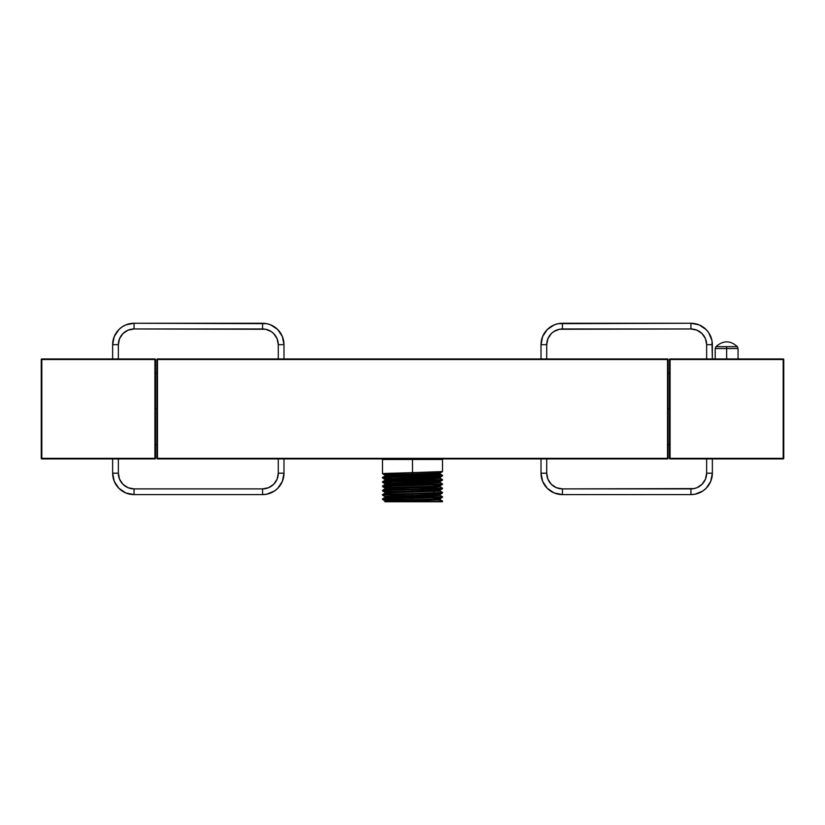 <?xml version="1.0" encoding="UTF-8"?>
<svg xmlns="http://www.w3.org/2000/svg" width="825" height="825" viewBox="0 0 825 825"><rect width="100%" height="100%" fill="white"/><g stroke="black" fill="none" stroke-linecap="round" stroke-linejoin="round"><path stroke-width="1.24" d="M391.298 478.541L382.511 478.005L384.801 477.737L412.5 476.933L412.5 476.396L412.5 478.273L412.5 476.933L440.199 476.128L442.489 475.324L412.5 476.396L412.5 458.906L412.5 459.473L382.511 459.473L412.5 459.473L412.5 472.653L442.489 471.58L442.489 459.473L382.511 459.473L381.944 458.906M726.639 348.542L726.639 358.957L726.639 348.542L738.055 348.542L726.639 348.542L726.639 346.655L726.639 348.542L715.213 348.542L726.639 348.542M715.213 358.957L715.213 348.542L715.925 346.655L726.639 346.655L715.925 346.655C723.185 340.261 730.321 340.261 737.344 346.655L726.639 346.655L737.344 346.655L738.055 348.542L738.055 358.957M156.905 408.932L155.482 408.932L156.905 408.932M668.095 408.932L669.518 408.932L668.095 408.932M440.148 498.651L433.919 498.145L440.168 498.62L432.063 499.156L384.832 500.765L391.081 501.229L384.832 500.765L392.937 500.228L432.063 499.156L440.148 498.651L442.468 497.31L412.5 498.352L412.5 500.765L412.5 498.352L440.199 497.547L442.489 496.743L412.5 497.815L412.5 498.352L412.5 497.815L384.801 498.62L382.511 499.424L412.5 498.352L382.511 499.424L391.081 499.95M440.148 494.361L442.468 493.02L412.5 494.072L412.5 495.402L412.5 494.072L440.199 493.267L442.489 492.463L412.5 493.536L412.5 494.072L412.5 493.536L391.298 494.072L382.511 494.608L382.511 495.134L412.5 494.072L382.511 495.134L384.852 496.506L440.148 494.361L433.919 493.866L440.168 494.34L432.063 494.866L392.937 495.938L384.832 496.475L391.081 496.949L384.852 496.506M391.081 490.844L384.801 490.586L412.5 489.782L412.5 492.195L412.5 489.782L440.199 488.978L442.489 488.173L412.5 489.246L412.5 489.782L412.5 489.246L384.801 490.05L382.511 490.854L391.298 490.854M391.081 486.564L384.801 486.307L412.5 485.502L412.5 487.905L412.5 485.502L440.199 484.698L442.489 483.893L412.5 484.966L412.5 485.502L412.5 484.966L384.801 485.77L382.511 486.575L391.298 486.575M384.801 482.017L412.5 481.212L412.5 482.553L412.5 481.212L440.199 480.418L442.489 479.614L412.5 480.686L412.5 481.212L412.5 480.686L384.801 481.48L382.511 482.285L391.298 482.285M442.489 501.744L427.412 501.744L442.489 501.744L442.489 501.033M439.828 500.744L442.355 500.971L440.168 501.301L427.412 501.744L384.852 501.744L433.702 501.569L442.489 501.033L440.148 499.661L385.079 501.744L432.063 500.228L440.168 499.692L433.919 499.218L440.148 499.661M440.199 488.441L433.702 488.173M391.298 491.391L384.801 491.123M391.298 487.111L382.511 486.575M391.298 482.821L382.511 482.285M440.168 473.983L440.168 472.921L384.832 475.056L384.832 476.128L440.168 473.983L433.919 473.519L440.168 473.983L432.063 474.519L384.852 476.108L382.532 477.448L412.5 476.396L384.801 477.201L382.511 478.005M712.357 473.189L706.643 473.189L712.357 473.189L712.357 458.906L712.357 473.189A21.419 21.419 0 0 1 690.938 494.608L562.423 494.608A21.419 21.419 0 0 1 541.014 473.189L541.014 458.906L541.014 473.189A21.419 21.419 0 0 0 562.423 494.608L554.235 492.968L547.284 488.328L542.644 481.377L541.014 473.189L546.717 473.189L547.913 479.191L551.317 484.296L556.421 487.699L562.423 488.895L694 488.586L696.95 487.699L702.044 484.296L705.447 479.191L706.643 473.189L706.643 458.906L706.643 473.189A15.706 15.706 0 0 1 690.938 488.895L690.938 494.608A21.419 21.419 0 0 0 712.357 473.189L710.727 481.377L706.087 488.328L702.838 490.999L695.114 494.196L690.938 494.608L690.938 488.895L562.423 488.895L562.423 494.608L690.938 494.608M783.183 358.957L670.086 358.957L670.086 359.525L783.183 359.525L783.183 458.339L670.086 458.339L670.086 359.525L783.183 359.525L783.183 458.339L783.75 458.339L783.75 359.525L783.183 358.957A0.567 0.567 0 0 1 783.75 359.525L783.75 458.339L783.183 458.339L783.183 458.906L783.75 458.339A0.567 0.567 0 0 1 783.183 458.906L783.183 458.339L670.086 458.339L670.086 458.906L783.183 458.906L670.086 458.906L670.086 359.525L669.518 359.525L669.518 458.339L670.086 458.906A0.567 0.567 0 0 1 669.518 458.339L669.518 359.525L670.086 359.525L670.086 358.957L669.518 359.525A0.567 0.567 0 0 1 670.086 358.957L783.183 358.957M667.518 358.957L157.482 358.957L156.905 359.525L156.905 458.339L157.482 458.339L157.482 359.525L667.518 359.525L667.518 458.339L157.482 458.339L157.482 359.525L156.905 359.525L156.905 458.339L157.482 458.906L667.518 458.906L667.518 458.339L156.905 458.339A0.567 0.567 0 0 0 157.482 458.906L157.482 458.339L157.482 458.906L667.518 458.906A0.567 0.567 0 0 0 668.095 458.339L668.095 359.525L667.518 358.957L157.482 358.957L157.482 359.525L157.482 358.957A0.567 0.567 0 0 0 156.905 359.525L667.518 359.525L667.518 458.339L668.095 458.339L668.095 359.525L667.518 358.957L668.095 359.525A0.567 0.567 0 0 0 667.518 358.957M391.298 474.251L382.511 473.725L384.801 473.457L412.5 472.653L382.511 473.725L391.081 474.251M412.5 501.744L413.892 501.744M408.323 501.744L410.685 501.744M440.148 478.242L392.937 479.882L384.852 480.387L382.532 481.728L433.702 480.15L442.489 479.614L440.148 478.242M440.148 482.532L392.937 484.162L384.852 484.667L382.532 486.007L433.702 484.43L442.489 483.893L440.148 482.532M384.832 487.905L391.081 488.379L384.832 487.905L392.937 487.379L432.063 486.307L440.148 485.791L433.919 485.296L440.168 485.77L432.063 486.307L384.832 487.905L384.832 488.978L440.168 486.843L433.919 486.368L440.168 486.843L432.063 487.379L392.937 488.441L384.852 488.957L382.532 490.298L433.702 488.709L442.489 488.173L440.148 486.812M440.148 491.092L392.937 492.731L384.852 493.237L382.532 494.577L433.702 492.999L442.489 492.463L440.148 491.092M384.852 497.527L382.532 498.867L433.702 497.279L442.489 496.743L440.148 495.382L392.937 497.011L384.852 497.527L391.081 498.022M391.081 499.414L384.801 499.156M384.832 475.056L391.081 475.53L384.832 475.056L392.937 474.519L432.063 473.457L440.148 472.942L442.468 471.601L412.5 472.653L412.5 476.396L442.489 475.324L433.919 474.798M440.168 477.201L392.937 478.809L384.832 479.346L384.832 480.418L432.063 478.809L440.168 478.273L440.168 477.201M440.168 481.48L392.937 483.089L384.832 483.625L384.832 484.698L432.063 483.089L440.168 482.553L440.168 481.48M391.081 493.732L384.832 493.267L392.937 492.731L440.168 491.123L440.168 490.05L384.832 492.195L391.081 492.659L384.832 492.195L392.937 491.659L432.063 490.586L440.148 490.081L442.468 488.74L391.298 490.318L382.511 490.854L391.081 491.38M385.749 501.744L384.883 501.744M384.832 496.475L384.832 497.547L432.063 495.938L440.168 495.402L440.168 494.34M382.532 478.026L384.852 479.366L432.063 477.737L440.148 477.232L442.468 475.891L391.298 477.469L382.511 478.005L391.081 478.531M382.532 482.316L384.852 483.656L432.063 482.017L440.148 481.511L442.468 480.171L391.298 481.748L382.511 482.285L391.081 482.821M440.148 485.791L442.468 484.45L391.298 486.038L382.511 486.575L391.081 487.101M440.199 501.301L442.489 501.569M442.179 501.744L439.199 501.744M432.847 501.744L426.618 501.744M413.366 501.744L411.83 501.744M155.482 458.339L155.482 359.525L154.914 359.525L154.914 458.339L41.817 458.339L41.817 359.525L154.914 359.525L154.914 358.957L41.817 358.957L41.25 359.525L41.25 458.339L41.25 359.525L41.817 359.525L41.25 359.525A0.567 0.567 0 0 1 41.817 358.957L41.817 359.525L41.817 358.957L154.914 358.957L154.914 458.339L41.817 458.339L41.817 359.525L155.482 359.525L154.914 358.957A0.567 0.567 0 0 1 155.482 359.525L155.482 458.339L154.914 458.339L155.482 458.339A0.567 0.567 0 0 1 154.914 458.906L154.914 458.339L154.914 458.906A0.567 0.567 0 0 0 155.482 458.339M41.817 458.906L154.914 458.906L41.817 458.906L41.817 458.339L41.25 458.339L41.817 458.906A0.567 0.567 0 0 1 41.25 458.339L41.817 458.906M690.938 323.256L690.938 328.969L690.938 323.256L562.423 323.256A21.419 21.419 0 0 0 541.014 344.675L541.014 358.957L541.014 344.675L542.644 336.476L547.284 329.526L554.235 324.885L558.247 323.668L690.938 323.256L699.136 324.885L706.087 329.526L708.747 332.774L711.944 340.498L712.357 358.957L712.357 344.675L706.643 344.675L705.447 338.662L702.044 333.568L696.95 330.165L690.938 328.969L559.36 329.268L553.699 331.619L551.317 333.568L547.913 338.662L546.717 344.675L546.717 358.957L546.717 344.675L541.014 344.675A21.419 21.419 0 0 1 562.423 323.256L562.423 328.969L690.938 328.969A15.706 15.706 0 0 1 706.643 344.675L706.643 358.957L706.643 344.675L712.357 344.675A21.419 21.419 0 0 0 690.938 323.256A21.419 21.419 0 0 1 712.357 344.675M562.423 494.608L562.423 488.895A15.706 15.706 0 0 1 546.717 473.189L546.717 458.906L546.717 473.189L541.014 473.189M112.643 473.189L112.643 458.906L112.643 473.189L118.357 473.189L118.357 458.906L118.357 473.189L112.643 473.189A21.419 21.419 0 0 0 134.062 494.608L125.864 492.968L118.913 488.328L114.273 481.377L112.643 473.189A21.419 21.419 0 0 0 134.062 494.608L134.062 488.895L128.05 487.699L122.956 484.296L119.553 479.191L118.357 473.189A15.706 15.706 0 0 0 134.062 488.895L134.062 494.608L262.577 494.608L134.062 494.608M112.643 344.675A21.419 21.419 0 0 1 134.062 323.256A21.419 21.419 0 0 0 112.643 344.675L118.357 344.675L118.357 358.957L118.357 344.675L112.643 344.675L112.643 358.957L112.643 344.675L114.273 336.476L118.913 329.526L122.162 326.865L125.864 324.885L134.062 323.256L266.753 323.668L270.765 324.885L277.716 329.526L282.356 336.476L283.986 344.675L283.986 358.957L283.986 344.675A21.419 21.419 0 0 0 262.577 323.256A21.419 21.419 0 0 1 283.986 344.675L278.283 344.675L278.283 358.957L278.283 344.675L283.986 344.675M283.986 473.189L278.283 473.189L278.283 458.906L278.283 473.189L283.986 473.189L283.986 458.906L283.986 473.189L282.356 481.377L277.716 488.328L274.467 490.999L266.753 494.196L262.577 494.608L262.577 488.895L134.062 488.895L262.577 488.895L262.577 494.608A21.419 21.419 0 0 0 283.986 473.189A21.419 21.419 0 0 1 262.577 494.608M262.577 323.256L262.577 328.969L134.062 328.969A15.706 15.706 0 0 0 118.357 344.675L119.553 338.662L122.956 333.568L128.05 330.165L134.062 328.969L265.64 329.268L271.301 331.619L273.683 333.568L277.087 338.662L278.283 344.675A15.706 15.706 0 0 0 262.577 328.969L262.577 323.256L134.062 323.256L134.062 328.969L134.062 323.256M278.283 473.189L277.087 479.191L273.683 484.296L268.579 487.699L262.577 488.895A15.706 15.706 0 0 0 278.283 473.189M667.518 458.339L667.518 458.906A0.567 0.567 0 0 0 668.095 458.339L667.518 458.339M412.5 459.473L442.489 459.473L412.5 459.473M541.014 344.675L546.717 344.675A15.706 15.706 0 0 1 562.423 328.969L562.423 323.256M155.482 444.623L156.905 444.623M669.518 373.23L668.095 373.23M391.081 473.189L391.081 476.943M391.081 477.479L391.081 478.871M391.081 486.038L391.081 487.441M391.081 490.328L391.081 494.072M391.081 498.898L391.081 500.29M382.511 459.473L382.511 473.725M440.148 473.963L442.468 475.303M440.168 485.77L440.168 486.843M384.832 492.195L384.832 493.267M440.168 498.62L440.168 499.692M384.832 500.765L384.832 501.744M382.532 473.746L384.852 475.087M382.532 486.595L384.852 487.936M382.532 490.875L384.852 492.216M382.532 499.445L384.852 500.785M433.919 472.106L433.919 474.457M433.919 484.956L433.919 488.709M433.919 491.597L433.919 492.989M433.919 493.525L433.919 494.804M433.919 497.805L433.919 500.156M669.518 444.623L668.095 444.623M155.482 373.23L156.905 373.23M442.489 459.473L443.056 458.906"/></g></svg>

